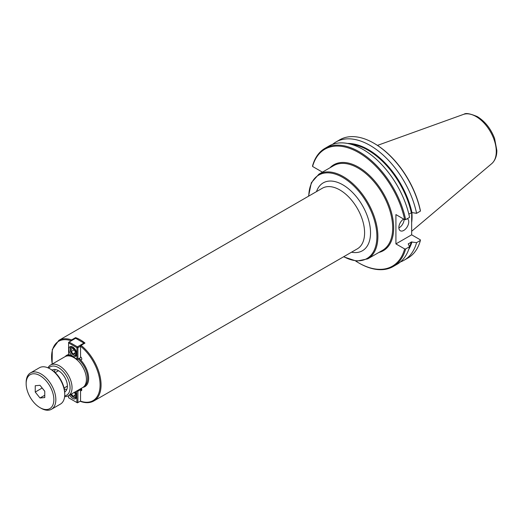 <?xml version="1.0" encoding="UTF-8"?>
<svg xmlns="http://www.w3.org/2000/svg" width="523" height="523" viewBox="0 0 523 523"><rect width="100%" height="100%" fill="white"/><g stroke="black" fill="none" stroke-linecap="round" stroke-linejoin="round"><path stroke-width="0.78" d="M81.261 388.354A1.752 1.013 60 0 1 81.425 390.629A1.752 1.013 60 0 1 80.549 390.544L80.549 401.148L81.045 401.448M80.549 390.544L81.784 389.825M71.115 340.885L71.612 339.911L75.567 337.623A34.989 20.201 60 0 1 85.001 343.068L81.045 345.357L80.549 346.219L80.549 356.83A1.752 1.013 60 0 1 81.693 358.373A1.752 1.013 60 0 1 81.425 359.772A1.752 1.013 60 0 1 79.437 358.255M75.567 338.316L75.567 337.623M64.251 388.831A12.598 7.27 -120 0 0 66.754 389.583M55.17 369.519A12.598 7.27 -120 0 0 54.569 372.056M52.097 370.121A12.598 7.27 60 0 1 52.189 370.068A12.598 7.27 60 0 1 58.484 370.689A12.598 7.27 60 0 1 66.715 381.79A12.598 7.27 60 0 1 64.787 391.884A12.598 7.27 60 0 1 64.695 391.936M64.63 396.617A17.775 10.264 -120 0 0 68.363 395.8L82.739 387.497A17.775 10.264 -120 0 0 86.419 379.365A17.775 10.264 -120 0 0 78.666 361.471A17.775 10.264 -120 0 0 64.963 356.712L50.587 365.015A17.775 10.264 -120 0 0 48.011 367.839M68.363 395.8A17.775 10.264 -120 0 0 72.043 387.661A17.775 10.264 -120 0 0 64.29 369.774A17.775 10.264 -120 0 0 50.587 365.015M64.702 395.846A16.376 9.453 -120 0 0 70.069 387.661A16.376 9.453 -120 0 0 61.721 370.009A16.376 9.453 -120 0 0 48.717 368.159M398.859 227.93A6.995 4.04 120 0 0 404.142 219.333M407.339 218.66A6.995 4.04 -60 0 1 408.744 221.837A6.995 4.04 -60 0 1 405.691 228.884A6.995 4.04 -60 0 1 400.298 230.754A6.995 4.04 -60 0 1 398.853 227.551A6.995 4.04 -60 0 1 403.664 219.059M411.66 212.56L411.66 234.814L395.918 243.901L395.918 214.587L404.645 219.627L405.652 219.634A68.232 39.395 -120 0 0 324.986 148.329A68.232 39.395 -120 0 0 312.558 165.889L312.577 166.471L322.423 172.152M411.66 234.814L420.381 239.854L420.4 240.436L416.576 242.639L411.287 241.979L408.26 244.025L409.574 246.679L405.652 248.948L404.645 248.935L395.918 243.901M408.293 244.091A63.858 36.872 -120 0 0 408.43 243.633L408.26 244.025M408.829 214.09L411.974 212.573L416.576 213.332L420.4 211.122L420.381 210.54A67.532 38.99 -120 0 0 374.344 143.479L373.853 143.191A68.232 39.395 -120 0 0 339.734 139.811L335.91 142.021A68.232 39.395 -120 0 0 332.589 144.355M405.652 219.634L409.574 217.372A68.232 39.395 -120 0 0 328.915 146.061L324.986 148.329M400.461 261.912A68.232 39.395 -120 0 0 404.142 260.199L407.966 257.996A68.232 39.395 -120 0 0 420.4 240.436M420.4 211.122A68.232 39.395 -120 0 0 373.853 143.191M404.142 260.199A68.232 39.395 -120 0 0 416.576 242.639M416.576 213.332A68.232 39.395 -120 0 0 335.91 142.021M355.653 261.029A67.532 38.99 -120 0 0 358.608 262.84L359.105 263.128A68.232 39.395 -120 0 0 393.218 266.508L397.14 264.246A68.232 39.395 -120 0 0 409.574 246.679M393.218 266.508A68.232 39.395 -120 0 0 405.652 248.948M358.608 262.84A67.532 38.99 -120 0 0 404.645 248.935M404.645 219.627A67.532 38.99 -120 0 0 358.608 152.566A67.532 38.99 -120 0 0 312.577 166.471M411.66 231.264L491.764 163.614A28.549 16.481 -120 0 0 492.306 163.117A28.549 16.481 -120 0 0 496.281 151.526A28.549 16.481 -120 0 0 476.093 116.564A28.549 16.481 -120 0 0 464.071 114.21A28.549 16.481 -120 0 0 463.371 114.432L377.456 145.394M411.66 222.582A48.887 28.222 -120 0 0 412.059 216.764A48.887 28.222 -120 0 0 411.876 212.56M73.161 348.723L75.142 351.188L75.142 353.829L73.161 354.006L71.18 351.541L71.18 348.9L73.161 348.723M71.18 351.541L74.076 349.867M73.161 354.006L75.142 352.862M73.658 355.078L73.161 354.79A4.197 2.425 60 0 1 70.193 349.652A4.197 2.425 60 0 1 73.161 347.932A4.197 2.425 60 0 1 76.129 353.077A4.197 2.425 60 0 1 73.161 354.79L73.658 355.078A4.897 2.831 -120 0 0 76.103 355.32A4.897 2.831 -120 0 0 76.62 354.862M71.86 346.618A4.897 2.831 -120 0 0 71.206 346.834A4.897 2.831 -120 0 0 70.193 349.076L70.193 349.652M77.417 359.419L76.92 359.138L77.907 359.138L77.417 359.419M81.098 357.294L77.907 359.138L77.907 347.71L76.92 347.71L77.417 346.847L77.907 347.71L80.549 346.18M84.21 343.526L83.948 343.081L84.445 343.389M69.101 342.049L68.605 342.905L68.605 342.336L75.632 338.276L83.948 343.081L77.417 346.847L69.101 342.049M68.605 354.333L68.605 342.905L76.92 347.71L76.92 359.138L68.605 354.333M72.762 356.163A5.596 3.23 60 0 1 69.108 351.227A5.596 3.23 60 0 1 69.964 346.742A5.596 3.23 60 0 1 72.762 347.024A5.596 3.23 60 0 1 76.423 351.953A5.596 3.23 60 0 1 75.56 356.444A5.596 3.23 60 0 1 72.762 356.163M74.273 392.387L75.142 393.473L75.142 396.107L73.161 396.284L71.37 394.061M73.161 396.284L75.142 395.146M74.979 391.982A4.197 2.425 60 0 1 75.972 396.375A4.197 2.425 60 0 1 73.161 397.075A4.197 2.425 60 0 1 70.808 394.388M73.161 397.075L73.658 397.362A4.897 2.831 -120 0 0 76.103 397.604A4.897 2.831 -120 0 0 76.62 397.14M77.541 390.498L77.907 391.132L76.92 391.132L77.156 390.72M77.417 402.847L76.92 402.56L77.907 402.56L77.417 402.847M80.549 401.036L77.907 402.56L77.907 391.132L81.614 388.994M76.685 390.995L76.92 402.56L68.605 397.761L68.605 395.656M75.286 391.805A5.596 3.23 60 0 1 75.56 398.722A5.596 3.23 60 0 1 72.762 398.448A5.596 3.23 60 0 1 69.709 395.022M35.244 385.726L40.003 385.301L44.769 391.224L44.769 397.572L40.003 397.996L35.244 392.073L35.244 385.726M35.244 392.073L42.173 387.994M40.003 397.996L44.769 395.244M44.769 391.296L42.173 388.073M64.747 394.505L64.747 393.361A19.593 11.31 -120 0 0 50.894 369.362L49.901 368.793A20.992 12.121 60 0 1 64.747 394.505A20.992 12.121 60 0 1 60.4 404.116L51.489 409.261A20.992 12.121 -120 0 0 55.843 399.644A20.992 12.121 -120 0 0 46.678 378.521A20.992 12.121 -120 0 0 30.497 372.892A20.992 12.121 -120 0 0 26.15 382.503L26.15 383.647A19.593 11.31 60 0 1 40.003 375.645A19.593 11.31 60 0 1 53.862 399.644A19.593 11.31 60 0 1 40.003 407.646A19.593 11.31 60 0 1 26.15 383.647M40.003 407.646L40.997 408.215A20.992 12.121 -120 0 0 51.489 409.261M30.497 372.892L39.408 367.754A20.992 12.121 60 0 1 49.901 368.793M71.612 339.911A34.989 20.201 -120 0 0 58.831 340.375L322.358 188.228A34.989 20.201 60 0 1 349.325 197.602A34.989 20.201 60 0 1 364.596 232.813A34.989 20.201 60 0 1 357.346 248.837L93.82 400.978A34.989 20.201 -120 0 0 99.985 375.978A34.989 20.201 -120 0 0 81.045 345.357M71.115 340.774A34.289 19.796 -120 0 0 52.28 364.034M80.549 401.148A34.289 19.796 -120 0 0 100.083 384.961A34.289 19.796 -120 0 0 80.549 346.219M351.495 252.217A39.192 22.626 -120 0 0 370.532 232.813A39.192 22.626 -120 0 0 347.213 187.757A39.192 22.626 -120 0 0 316.5 191.608M308.766 196.079A48.181 27.817 60 0 1 342.82 177.48A48.181 27.817 60 0 1 376.893 236.488A48.181 27.817 60 0 1 343.755 256.682M82.935 387.38A18.122 10.467 -120 0 0 88.648 378.364A18.122 10.467 -120 0 0 79.038 358.484M68.912 354.509A18.122 10.467 -120 0 0 65.166 356.601M70.383 355.359A17.422 10.061 -120 0 0 66.924 355.993M84.34 386.164A17.422 10.061 -120 0 0 87.661 378.364A17.422 10.061 -120 0 0 78.136 359.007M378.9 252.432A49.58 28.628 -120 0 0 392.015 214.691A49.58 28.628 -120 0 0 358.608 167.216A49.58 28.628 -120 0 0 330.02 167.765M343.546 256.806L356.575 261.127L367.761 258.865L382.555 250.321A48.881 28.222 -120 0 0 392.681 227.943A48.881 28.222 -120 0 0 358.118 168.079A48.881 28.222 -120 0 0 333.674 165.654L318.873 174.198L311.322 182.756L308.55 196.197M408.725 249.399A64.205 37.068 -120 0 0 411.974 241.881M411.974 212.573A64.205 37.068 -120 0 0 347.56 143.452M409.548 246.621A63.858 36.872 -120 0 0 411.287 241.979M411.287 212.671A63.858 36.872 -120 0 0 350.632 144.158M367.761 258.865A48.881 28.222 -120 0 0 377.881 236.488A48.881 28.222 -120 0 0 343.317 176.617A48.881 28.222 -120 0 0 318.873 174.198M52.137 364.119L52.287 349.527L58.831 340.375M80.738 401.501C85.733 403.233 90.093 403.056 93.82 400.978M492.306 163.117C495.346 159.946 496.863 155.749 496.85 150.513L494.588 138.471C490.855 128.723 485.109 121.441 477.342 116.622C470.164 113.622 465.745 112.818 464.071 114.21M71.671 346.566L71.206 346.834M76.567 355.052L76.103 355.32M76.567 397.336L76.103 397.604M64.068 388.02L67.395 386.098M55.183 372.624L58.504 370.702"/></g></svg>
